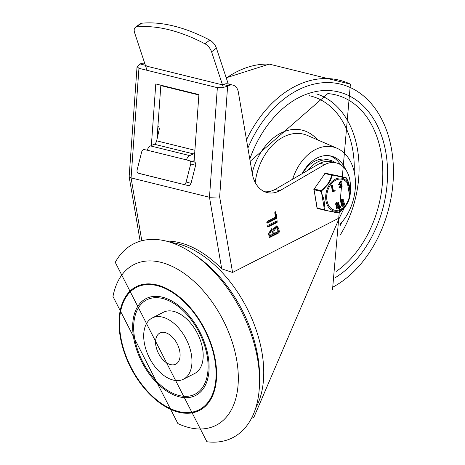 <?xml version="1.0" encoding="UTF-8"?>
<svg xmlns="http://www.w3.org/2000/svg" width="465" height="465" viewBox="0 0 465 465"><rect width="100%" height="100%" fill="white"/><g stroke="black" fill="none" stroke-linecap="round" stroke-linejoin="round"><path stroke-width="0.7" d="M160.844 262.295A90.227 54.173 62.9 0 1 237.737 367.513A90.227 54.173 62.9 0 1 177.892 423.569L112.983 296.501A90.227 54.173 62.9 0 1 160.844 262.295M156.955 284.952A69.483 41.716 -117.1 0 0 132.095 370.25A69.483 41.716 -117.1 0 0 214.452 390.583A69.483 41.716 -117.1 0 0 156.955 284.952M166.092 241.073A108.845 65.356 62.9 0 1 194.132 254.436A108.845 65.356 62.9 0 1 259.534 382.486A108.845 65.356 62.9 0 1 206.89 441.75L115.256 262.347A108.845 65.356 62.9 0 1 166.092 241.073M194.132 254.436L197.631 256.895A103.12 61.915 62.9 0 1 259.592 378.208L259.534 382.486M152.2 317.984L163.418 312.253A34.375 20.64 62.9 0 1 173.672 311.376A34.375 20.64 62.9 0 1 200.624 341.019A34.375 20.64 62.9 0 1 194.69 373.476L183.472 379.208A34.375 20.64 -117.1 0 0 189.4 346.75A34.375 20.64 -117.1 0 0 162.454 317.107A34.375 20.64 -117.1 0 0 152.2 317.984A34.375 20.64 -117.1 0 0 149.457 357.986A34.375 20.64 -117.1 0 0 183.472 379.208M162.599 298.489A52.993 31.818 62.9 0 1 206.448 379.056A52.993 31.818 62.9 0 1 143.639 363.549A52.993 31.818 62.9 0 1 162.599 298.489M157.071 285.62A68.744 41.275 62.9 0 1 213.958 390.141A68.744 41.275 62.9 0 1 132.473 370.024A68.744 41.275 62.9 0 1 157.071 285.62M162.372 297.182A54.422 32.678 62.9 0 1 207.407 379.922A54.422 32.678 62.9 0 1 142.9 363.996A54.422 32.678 62.9 0 1 162.372 297.182M165.098 332.591A17.472 10.492 62.9 0 1 178.798 347.657A17.472 10.492 62.9 0 1 175.782 364.159A17.472 10.492 62.9 0 1 158.489 353.365A17.472 10.492 62.9 0 1 159.884 333.033A17.472 10.492 62.9 0 1 165.098 332.591M319.949 163.302A28.83 20.448 -76.1 0 1 331.411 161.704L336.311 162.913A28.83 20.448 103.9 0 0 324.849 164.517L319.949 163.302L274.972 189.493A31.521 22.361 -76.1 0 1 264.73 191.76M350.279 189.65A28.83 20.448 103.9 0 0 350.04 181.118L349.802 179.722A28.83 20.448 103.9 0 0 336.311 162.913M251.402 418.483L253.913 417.204L339.392 217.893L232.57 272.461L221.712 268.834A100.254 60.194 -117.1 0 0 166.394 241.149M232.919 85.13L228.019 83.921A11.456 8.126 103.9 0 0 225.38 83.874L222.735 84.363L228.379 85.758A11.456 8.126 -76.1 0 1 232.919 85.13A11.456 8.126 -76.1 0 1 238.336 92.087L252.239 173.428A31.521 22.361 103.9 0 0 267.131 192.562A31.521 22.361 103.9 0 0 279.872 190.702L324.849 164.517M144.731 63.356L144.714 63.35A11.456 8.126 103.9 0 0 140.174 63.978L137.053 66.71L129.148 176.624L131.072 177.903L138.954 68.314L137.053 66.71M232.57 272.461L219.654 196.904L209.477 197.265L131.072 177.903L141.813 240.754M219.654 196.904L227.623 86.147L222.398 87.728L217.358 87.676L138.954 68.314M339.392 217.893A756.195 536.389 -76.1 0 1 344.519 207.46M145.812 65.379L146.766 66.181L220.27 84.334L222.351 84.415M151.352 145.539L155.787 83.944L198.91 94.587L194.062 161.942M160.861 85.194L156.949 139.523M227.623 86.147L228.379 85.758M269.287 237.284L269.933 237.446L269.159 236.952L268.613 233.756L272.077 228.838L272.775 229.257L276.751 225.891L278.814 228.548L279.36 231.739L278.872 232.878L269.584 237.499M267.503 226.844L268.148 227.001L267.375 226.507L267.869 225.374L277.157 220.753L277.088 222.439L267.799 227.054M267.474 223.078L267.125 223.13L267.195 221.45L275.513 217.202L274.745 212.732L275.611 211.715L276.908 217.376L276.419 218.515L267.474 223.078L266.834 222.921M274.972 189.493L279.872 190.702M275.036 211.947L275.925 217.132L275.437 218.271L266.736 222.712M276.565 220.927L276.105 222.194L267.41 226.635M273.85 231.082L274.257 233.465L273.275 233.221L272.868 230.843L275.338 227.373L276.32 227.618L273.85 231.082L272.868 230.843M274.257 233.465L277.965 231.57L277.559 229.187L276.32 227.618M269.874 233.11L270.281 235.493L269.299 235.249L268.892 232.872L270.711 230.332L271.694 230.576L269.874 233.11L268.892 232.872M270.281 235.493L272.996 234.104L272.589 231.727L271.694 230.576M272.775 229.257L271.543 228.786M276.239 225.821L277.838 228.303L278.384 231.5L277.89 232.634L269.194 237.08M157.827 126.416A2.866 2.017 -78.5 0 1 159.158 129.694L156.653 140.831A4.295 3.046 -76.1 0 1 154.223 144.22L150.52 145.923A5.731 4.063 103.9 0 0 147.329 150.218L144.359 149.608A2.866 2.017 104.6 0 0 141.697 151.898L137.117 169.946A2.866 2.017 104.6 0 0 138.355 173.201A2.866 2.017 104.6 0 1 138.355 173.201L188.371 185.616A2.866 2.017 -75.4 0 0 191.034 183.326L186.122 182.042A2.866 2.017 104.6 0 1 183.454 184.338M147.329 150.218L186.535 159.896A5.731 4.063 -76.1 0 1 189.72 155.601L193.428 153.898A4.295 3.046 103.9 0 0 194.713 152.886M147.033 70.308L134.647 32.835A8.591 4.534 52.5 0 1 135.298 27.47A8.591 4.534 52.5 0 1 136.669 26.953A188.162 99.26 52.5 0 1 204.966 43.809A8.591 4.534 52.5 0 1 211.581 51.83L216.411 48.133A8.591 4.534 -127.5 0 0 209.791 40.112A188.162 99.26 -127.5 0 0 141.5 23.25A8.591 4.534 -127.5 0 0 140.128 23.767L135.298 27.47M186.535 159.896L189.447 160.739A2.866 2.017 104.6 0 1 189.464 160.745A2.866 2.017 104.6 0 1 190.702 164L195.614 165.278A2.866 2.017 -75.4 0 0 194.382 162.023A2.866 2.017 -75.4 0 0 194.358 162.018L189.482 160.745M143.249 174.48A2.866 2.017 -75.4 0 0 143.267 174.48A2.866 2.017 -75.4 0 0 143.284 174.485L188.371 185.616M194.155 160.64L192.318 161.489M195.614 165.278L191.034 183.326M186.122 182.042L190.702 164M223.386 87.554L211.581 51.83M216.411 48.133L228.257 83.979M157.17 136.46L157.612 136.571M329.685 155.781A35.805 25.395 -76.1 0 1 340.554 164.709M302.105 173.695A35.805 25.395 -76.1 0 1 316.985 158.042A35.805 25.395 -76.1 0 1 331.173 156.077A35.805 25.395 -76.1 0 1 345.739 169.708M302.483 173.474A31.51 22.349 -76.1 0 1 314.712 161.25A31.51 22.349 -76.1 0 1 327.203 159.524L330.138 160.251A31.51 22.349 -76.1 0 1 335.579 162.733M308.097 170.202A31.51 22.349 -76.1 0 1 317.653 161.977A31.51 22.349 -76.1 0 1 330.138 160.251M292.636 179.211A45.117 31.998 -76.1 0 1 315.526 149.515A45.117 31.998 -76.1 0 1 337.003 148.259A45.117 31.998 -76.1 0 1 355.44 181.449A45.117 31.998 -76.1 0 1 339.95 224.339M339.415 176.13A0.715 0.506 -76.1 0 1 339.427 176.13A0.715 0.715 0 0 0 339.386 176.119A0.715 0.506 -78.4 0 0 339.386 176.119A0.715 0.506 -76.1 0 1 339.415 176.13L346.146 177.787A0.715 0.674 99.5 0 1 346.594 178.182L346.617 178.165A0.715 0.715 0 0 0 346.146 177.787L325.494 173.265L346.134 177.787A0.715 0.506 -76.1 0 1 346.175 177.799M331.714 175.183L330.336 179.409L328.162 183.32L325.5 186.564L320.937 190.656L314.206 188.993L324.983 173.526L331.714 175.183A0.715 0.506 -76.1 0 1 332.225 174.927L346.594 178.182L349.808 196.974A0.715 0.442 13.3 0 1 349.802 196.98L349.802 196.98A0.715 0.442 13.3 0 1 349.802 196.986L348.459 201.159L345.937 205.646L342.891 209.209L338.758 212.831A0.715 0.674 99.5 0 1 338.212 212.987L338.212 212.987A0.715 0.674 99.5 0 1 338.177 212.982L324.268 210.122A0.715 0.506 -76.1 0 1 324.25 210.116L324.25 210.116A0.715 0.506 -76.1 0 1 323.913 209.686L317.182 208.024L314.049 189.691L320.78 191.353A0.715 0.506 -76.1 0 1 320.937 190.656L321.292 191.109L323.809 188.941L328.255 184.047L330.708 179.903L332.336 175.247A0.715 0.442 13.3 0 0 331.714 175.183M337.358 208.814A1.843 1.308 -76.1 0 1 337.154 208.785A1.843 1.308 -76.1 0 1 336.282 207.669L336.178 207.03A1.814 1.285 -76.1 0 1 336.352 205.652L336.416 205.518A15.281 10.84 103.9 0 0 336.317 205.466A1.843 1.308 -76.1 0 1 335.84 203.281A1.843 1.308 -76.1 0 1 337.491 202.019A1.843 1.308 -76.1 0 1 337.683 202.089M342.432 206.222A1.843 1.308 -76.1 0 1 342.228 206.193A1.843 1.308 -76.1 0 1 341.362 205.077L341.252 204.437A1.814 1.285 -76.1 0 1 341.426 203.06L341.49 202.926A15.281 10.84 103.9 0 0 341.397 202.874A1.843 1.308 -76.1 0 1 340.921 200.688A1.843 1.308 -76.1 0 1 342.566 199.427A1.843 1.308 -76.1 0 1 342.757 199.497M340.688 206.809L340.055 207.134L340.636 206.489M340.264 207.402L340.055 207.134L341.025 206.588L340.444 207.233L340.653 207.5L340.264 207.402M341.025 206.588L340.595 206.373M339.514 187.802L338.909 187.174L339.927 187.006L341.217 185.035L338.636 184.407L339.148 184.588L338.636 184.407L340.653 180.908L341.339 181.385L339.723 183.948L341.851 184.506L342.118 186.68L339.485 187.79L339.305 187.273L340.915 184.977M339.584 183.89L341.851 184.506M339.334 186.843L338.909 187.174L339.683 186.93M333.184 191.778L332.8 191.534L331.818 185.785L332.452 185.459L333.364 190.807L335.102 189.918L335.172 190.76L333.184 191.778L332.405 191.441L332.795 191.679L332.405 191.441L331.423 185.686L332.057 185.366M332.452 185.459L332.022 185.244M333.318 190.534L335.102 189.918M320.78 191.353L321.292 191.109L324.5 209.895A0.715 0.459 -167.8 0 1 323.913 209.686L324.471 204.67L324.151 200.961L323.175 197.09L320.78 191.353M339.374 176.119A0.715 0.506 -78.4 0 1 339.386 176.119L325.483 173.259A0.715 0.506 101.6 0 1 325.494 173.265A0.715 0.506 -76.1 0 0 324.983 173.526L314.206 188.993A0.715 0.506 -76.1 0 0 314.049 189.691L316.991 207.884A0.715 0.715 0 0 0 317.525 208.454A0.715 0.506 -76.1 0 1 317.525 208.454L324.239 210.116A0.715 0.715 0 0 0 324.274 210.122L338.758 212.831M349.808 196.968L349.808 196.968A0.715 0.459 -167.8 0 1 349.808 196.974A0.715 0.715 0 0 0 349.808 196.968L350.319 193.452L350.064 188.034L348.436 182.28L346.617 178.165M339.543 184.686L339.031 184.506L341.048 181.007L341.06 181.821M342.106 202.136A0.953 0.674 103.9 0 0 342.536 200.374M342.653 205.338A0.953 0.674 103.9 0 0 343.35 204.059L343.24 203.42A0.953 0.674 103.9 0 0 342.978 202.932M341.752 205.175L341.641 204.536A1.814 1.285 -76.1 0 1 341.822 203.159L341.885 203.025A15.281 10.84 103.9 0 0 341.787 202.972A1.843 1.308 -76.1 0 1 341.31 200.787A1.843 1.308 -76.1 0 1 342.961 199.526A1.843 1.308 -76.1 0 1 343.652 202.019L343.589 202.153A13.874 9.841 103.9 0 0 343.682 202.205A1.825 1.29 -76.1 0 1 344.263 203.193L344.373 203.833A1.843 1.308 -76.1 0 1 343.955 205.646A1.843 1.308 -76.1 0 1 342.624 206.291A1.843 1.308 -76.1 0 1 341.752 205.175L341.362 205.077M343.193 200.956A0.953 0.674 -76.1 0 1 342.287 202.229A0.953 0.674 -76.1 0 1 342.746 200.386A0.953 0.674 -76.1 0 1 343.193 200.956M343.629 203.519L343.74 204.158A0.953 0.674 -76.1 0 1 342.385 204.85L342.281 204.211A0.953 0.674 -76.1 0 1 343.629 203.519L343.24 203.42M341.822 203.159L341.426 203.06M341.885 203.025L341.49 202.926M341.787 202.972L341.397 202.874M337.026 204.734A0.953 0.674 103.9 0 0 337.462 202.972M337.573 207.931A0.953 0.674 103.9 0 0 338.27 206.658L338.16 206.018A0.953 0.674 103.9 0 0 337.898 205.524M336.677 207.768L336.567 207.128A1.814 1.285 -76.1 0 1 336.741 205.751L336.805 205.617A15.281 10.84 103.9 0 0 336.712 205.565A1.843 1.308 -76.1 0 1 336.236 203.379A1.843 1.308 -76.1 0 1 337.881 202.118A1.843 1.308 -76.1 0 1 338.572 204.612L338.508 204.745A13.874 9.841 103.9 0 0 338.607 204.798A1.825 1.29 -76.1 0 1 339.188 205.792L339.299 206.425A1.843 1.308 -76.1 0 1 338.875 208.239A1.843 1.308 -76.1 0 1 337.544 208.884A1.843 1.308 -76.1 0 1 336.677 207.768L336.282 207.669M338.119 203.548A0.953 0.674 -76.1 0 1 337.212 204.821A0.953 0.674 -76.1 0 1 337.666 202.978A0.953 0.674 -76.1 0 1 338.119 203.548M337.311 207.442L337.201 206.803A0.953 0.674 -76.1 0 1 338.555 206.111L338.665 206.751A0.953 0.674 -76.1 0 1 337.311 207.442M336.741 205.751L336.352 205.652M336.805 205.617L336.416 205.518M336.712 205.565L336.317 205.466M255.68 408.148A100.254 60.194 -117.1 0 0 246.956 308.179A100.254 60.194 -117.1 0 0 171.079 242.515M140.174 63.978L145.359 65.263M217.358 87.676L209.477 197.265L221.712 268.834M276.03 212.267L275.053 212.023M276.908 217.376L275.925 217.132M276.419 218.515L275.437 218.271M277.088 222.439L276.105 222.194M278.814 228.548L277.838 228.303M279.36 231.739L278.384 231.5M278.872 232.878L277.89 232.634M189.72 155.601L150.52 145.923M136.669 26.953L141.5 23.25M209.791 40.112L204.966 43.809M160.832 85.595L198.881 94.988M143.284 174.485L138.372 173.207L143.267 174.48M154.223 144.22L193.428 153.898M194.899 150.276L156.653 140.831M226.316 78.097A111.46 79.062 -76.1 0 1 269.229 64.112L226.217 77.8M246.491 139.802A111.46 79.062 -76.1 0 1 350.389 84.153L269.229 64.112M247.903 148.056A107.915 76.551 -76.1 0 1 378.539 113.57A107.915 76.551 -76.1 0 1 333.138 286.975M249.792 159.117A99.865 70.837 -76.1 0 1 370.756 114.646A99.865 70.837 -76.1 0 1 335.201 277.692M250.164 161.309L327.808 93.599A96.307 68.314 -76.1 0 1 382.66 167.133A96.307 68.314 -76.1 0 1 336.439 271.293M316.741 93.982A92.744 65.786 -76.1 0 1 340.188 235.063M309.08 95.674A89.187 63.263 -76.1 0 1 354.243 172.015M341.845 222.235A89.187 63.263 -76.1 0 1 340.031 225.792M255.192 182.449A50.47 35.799 -76.1 0 1 283.528 136.913A50.47 35.799 -76.1 0 1 307.557 135.507L337.003 148.259M317.49 139.808A54.027 38.322 103.9 0 0 252.164 173.003M335.782 180.164A15.886 11.265 -76.1 0 1 349.308 196.986A15.886 11.265 -76.1 0 1 329.72 206.989A15.886 11.265 -76.1 0 1 335.782 180.164M331.423 185.686L331.818 185.785M340.002 206.815L340.392 206.913M343.74 204.158L343.35 204.059M341.641 204.536L341.252 204.437M338.665 206.751L338.27 206.658M338.555 206.111L338.16 206.018M336.567 207.128L336.178 207.03M324.25 210.116L317.525 208.454A0.715 0.506 -76.1 0 1 317.182 208.024L316.991 207.884M335.346 179.17A16.891 11.98 103.9 0 0 328.895 207.698A16.891 11.98 103.9 0 0 349.726 197.055A16.891 11.98 103.9 0 0 335.346 179.17M140.168 241.213L129.154 176.752M189.464 160.745L194.382 162.023M350.389 84.153L332.539 289.439M324.274 210.122L338.212 212.987A0.715 0.715 0 0 0 338.776 212.848L342.287 209.814L346.448 204.914L348.744 200.45L349.802 196.98M333.01 191.807L332.615 191.708M339.305 184.704L338.909 184.605M339.706 186.936L339.311 186.837M341.438 184.198L341.048 184.105M341.072 181.832L340.682 181.734M341.141 181.013L340.746 180.914M342.624 206.291L342.228 206.193M337.544 208.884L337.154 208.785M337.881 202.118L337.491 202.019M342.961 199.526L342.566 199.427M313.974 189.023A0.715 0.715 0 0 0 313.858 189.551M325.483 173.259A0.715 0.715 0 0 0 324.75 173.55"/></g></svg>
